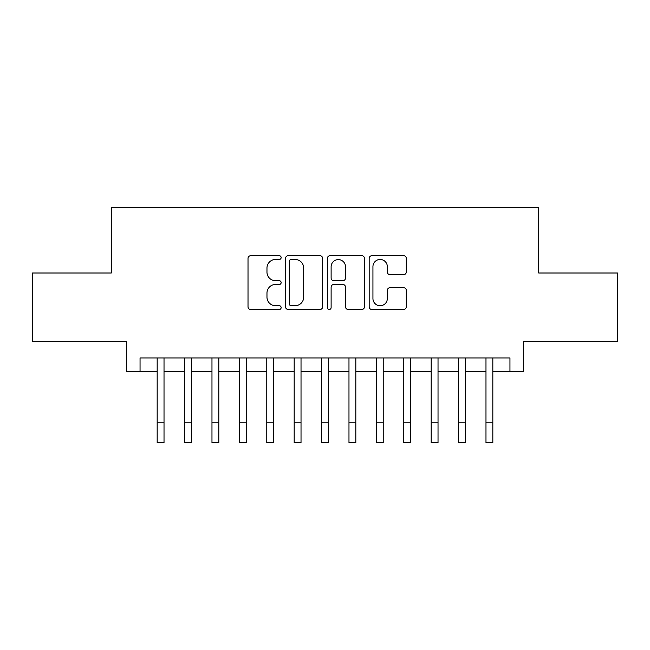 <?xml version="1.0" encoding="UTF-8"?>
<svg xmlns="http://www.w3.org/2000/svg" width="650" height="650" viewBox="0 0 650 650"><rect width="100%" height="100%" fill="white"/><g stroke="black" fill="none" stroke-linecap="round" stroke-linejoin="round"><path stroke-width="0.97" d="M281.158 257.587A1.885 1.885 0 0 0 279.281 255.702L250.705 255.702A2.689 2.689 0 0 0 248.016 258.391L248.016 306.8A2.689 2.689 0 0 0 250.705 309.489L279.281 309.489A1.885 1.885 0 0 0 281.158 307.613A1.885 1.885 0 0 0 279.281 305.727L275.584 305.727A8.604 8.604 0 0 1 266.971 297.123L266.971 293.085A8.604 8.604 0 0 1 275.584 284.481L279.281 284.481A1.885 1.885 0 0 0 281.158 282.596A1.885 1.885 0 0 0 279.281 280.719L275.584 280.719A8.604 8.604 0 0 1 266.971 272.106L266.971 268.076A8.604 8.604 0 0 1 275.584 259.464L279.281 259.464A1.885 1.885 0 0 0 281.158 257.587M403.601 274.666A2.689 2.689 0 0 0 406.291 271.976L406.291 258.391A2.689 2.689 0 0 0 403.601 255.702L371.865 255.702A2.689 2.689 0 0 0 369.176 258.391L369.176 306.8A2.689 2.689 0 0 0 371.865 309.489L403.601 309.489A2.689 2.689 0 0 0 406.291 306.8L406.291 290.396A2.689 2.689 0 0 0 403.601 287.706L390.016 287.706A2.689 2.689 0 0 0 387.327 290.396L387.327 298.537A7.191 7.191 0 0 1 380.136 305.727A7.191 7.191 0 0 1 372.938 298.537L372.938 266.662A7.191 7.191 0 0 1 380.136 259.464A7.191 7.191 0 0 1 387.327 266.662L387.327 271.976A2.689 2.689 0 0 0 390.016 274.666L403.601 274.666M140.051 371.646L140.051 357.947L509.949 357.947L509.949 371.646L523.656 371.646L523.656 341.51L617.5 341.51L617.5 273.008L538.72 273.008L538.72 207.244L111.28 207.244L111.28 273.008L32.5 273.008L32.5 341.51L126.344 341.51L126.344 371.646L157.17 371.646M322.644 258.391A2.689 2.689 0 0 0 319.954 255.702L288.218 255.702A2.689 2.689 0 0 0 285.529 258.391L285.529 306.8A2.689 2.689 0 0 0 288.218 309.489L319.954 309.489A2.689 2.689 0 0 0 322.644 306.8L322.644 258.391M330.046 255.702L361.782 255.702A2.689 2.689 0 0 1 364.471 258.391L364.471 306.8A2.689 2.689 0 0 1 361.782 309.489L348.197 309.489A2.689 2.689 0 0 1 345.507 306.8L345.507 287.17A2.689 2.689 0 0 0 342.818 284.481L333.808 284.481A2.689 2.689 0 0 0 331.118 287.17L331.118 307.613A1.885 1.885 0 0 1 329.233 309.489A1.885 1.885 0 0 1 327.356 307.613L327.356 258.391A2.689 2.689 0 0 1 330.046 255.702M164.019 371.646L184.576 371.646M191.425 371.646L211.973 371.646M218.822 371.646L239.371 371.646M246.22 371.646L266.776 371.646M273.626 371.646L294.174 371.646M301.023 371.646L321.571 371.646M328.429 371.646L348.977 371.646M355.826 371.646L376.374 371.646M383.224 371.646L403.78 371.646M410.629 371.646L431.177 371.646M438.027 371.646L458.575 371.646M465.424 371.646L485.981 371.646M492.83 371.646L509.949 371.646M291.176 259.464A1.885 1.885 0 0 0 289.299 261.349L289.299 303.842A1.885 1.885 0 0 0 291.176 305.727L295.076 305.727A8.604 8.604 0 0 0 303.688 297.123L303.688 268.076A8.604 8.604 0 0 0 295.076 259.464L291.176 259.464M345.507 266.801A7.191 7.191 0 0 0 338.317 259.602A7.191 7.191 0 0 0 331.118 266.801L331.118 278.029A2.689 2.689 0 0 0 333.808 280.719L342.818 280.719A2.689 2.689 0 0 0 345.507 278.029L345.507 266.801M157.17 422.199L164.019 422.199L164.019 442.756L157.17 442.756L157.17 357.947M164.019 422.199L164.019 357.947M184.576 422.199L191.425 422.199L191.425 442.756L184.576 442.756L184.576 357.947M191.425 422.199L191.425 357.947M211.973 422.199L218.822 422.199L218.822 442.756L211.973 442.756L211.973 357.947M218.822 422.199L218.822 357.947M239.371 422.199L246.22 422.199L246.22 442.756L239.371 442.756L239.371 357.947M246.22 422.199L246.22 357.947M266.776 422.199L273.626 422.199L273.626 442.756L266.776 442.756L266.776 357.947M273.626 422.199L273.626 357.947M294.174 422.199L301.023 422.199L301.023 442.756L294.174 442.756L294.174 357.947M301.023 422.199L301.023 357.947M321.571 422.199L328.429 422.199L328.429 442.756L321.571 442.756L321.571 357.947M328.429 422.199L328.429 357.947M348.977 422.199L355.826 422.199L355.826 442.756L348.977 442.756L348.977 357.947M355.826 422.199L355.826 357.947M376.374 422.199L383.224 422.199L383.224 442.756L376.374 442.756L376.374 357.947M383.224 422.199L383.224 357.947M403.78 422.199L410.629 422.199L410.629 442.756L403.78 442.756L403.78 357.947M410.629 422.199L410.629 357.947M431.177 422.199L438.027 422.199L438.027 442.756L431.177 442.756L431.177 357.947M438.027 422.199L438.027 357.947M458.575 422.199L465.424 422.199L465.424 442.756L458.575 442.756L458.575 357.947M465.424 422.199L465.424 357.947M485.981 422.199L492.83 422.199L492.83 442.756L485.981 442.756L485.981 357.947M492.83 422.199L492.83 357.947"/></g></svg>
